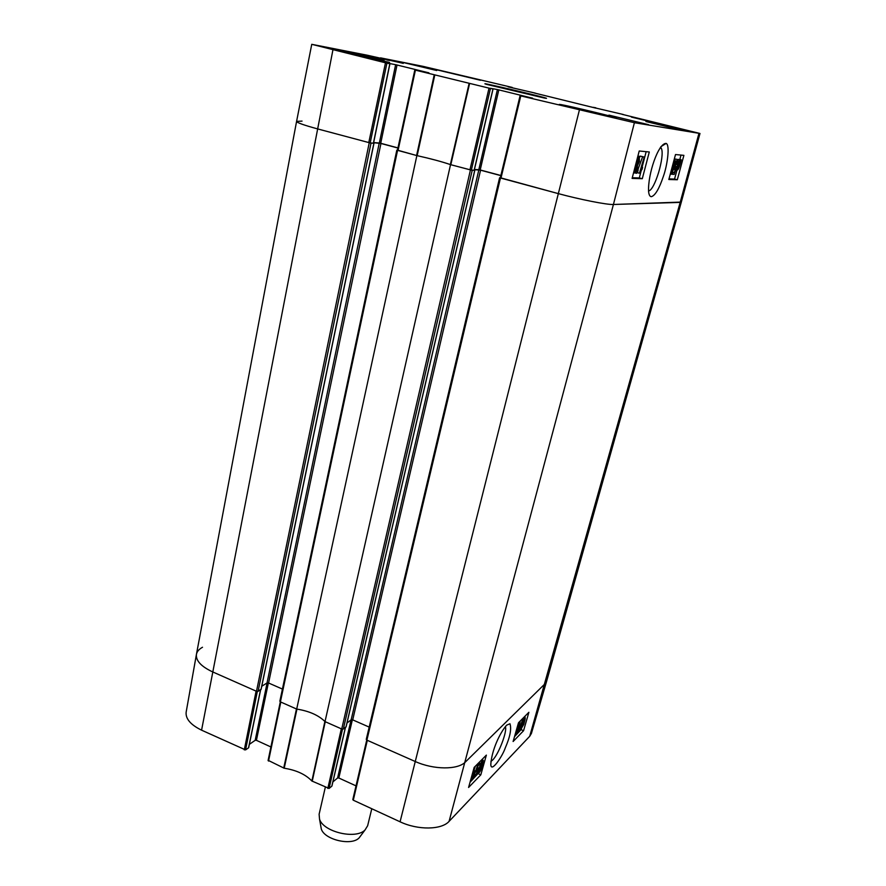 <?xml version="1.0" encoding="UTF-8"?>
<svg xmlns="http://www.w3.org/2000/svg" width="886" height="886" viewBox="0 0 886 886"><rect width="100%" height="100%" fill="white"/><g stroke="black" fill="none" stroke-linecap="round" stroke-linejoin="round"><path stroke-width="1.33" d="M366.383 739.223L366.893 740.131L415.08 761.439C433.542 769.879 457.973 769.989 465.449 761.949L544.979 683.815L546.695 681.002L681.323 202.074L613.422 204.489C607.198 204.865 580.341 199.594 558.125 193.569L500.324 177.754M369.185 727.096L352.717 719.875L351.144 719.842L346.98 722.998M346.072 726.73L343.336 729.034L472.205 170.345L450.531 164.641L325.018 721.603L341.73 729.001L343.336 729.034M325.018 721.603C318.561 715.212 309.114 711.037 296.688 709.077L416.874 155.593L397.471 150.144M280.009 701.025L280.408 701.878L296.688 709.077M282.435 689.075L268.58 683.006L267.018 682.951L261.758 686.273M261.082 689.197L258.092 691.346L371.001 143.144L317.354 128.835C303.798 125.125 296.876 122.645 296.589 121.382L302.037 121.105M386.916 63.161L389.818 63.714L373.416 143.167L370.182 142.945L386.916 63.161L311.75 44.322L296.589 121.371L196.437 654.333C195.717 660.624 201.089 666.46 212.551 671.854L256.497 691.29L258.092 691.346M371.001 143.144L373.504 143.178M373.615 142.724L380.947 143.477L397.925 148.028M416.874 155.593C430.906 158.727 442.125 161.739 450.531 164.641M472.205 170.345L474.254 170.245M474.387 169.68L480.566 170.19L500.834 175.627M320.787 826.117L321.308 829.008C324.464 839.751 351.454 846.13 359.085 837.934L360.846 835.587M325.306 787.289L319.115 814.267L319.547 819.185C323.312 831.998 355.95 839.718 365.054 829.949L367.646 825.741L371.777 808.741M505.341 726.675C507.567 730.872 498.652 754.34 492.66 760.011L490.91 761.373M268.214 760.365L284.207 768.228C296.334 770.133 305.548 774.386 311.872 780.998L329.094 788.451L342.517 729.189M270.917 746.964L256.419 740.331L268.369 682.929M267.107 682.907L255.179 740.319L256.419 740.331M255.179 740.319L249.354 744.362M260.517 689.806L248.623 747.419M248.534 747.828L245.555 749.91L257.317 691.49M244.292 749.888L256.098 691.113L212.551 671.854C201.177 666.505 195.795 660.701 196.415 654.444L186.149 712.167C185.462 718.767 190.601 724.77 201.576 730.175L245.555 749.91M529.706 736.299L531.423 733.398L546.673 681.09L544.979 683.815L465.449 761.949C457.973 769.989 433.542 769.879 415.08 761.439L367.313 740.319L353.292 800.202L400.073 821.798C417.86 830.293 441.616 829.938 449.08 821.366L529.706 736.299L680.182 202.396L681.323 202.074L699.973 133.476L634.409 122.711L520.071 95.732L500.28 177.953L558.125 193.569C580.341 199.594 607.198 204.865 613.422 204.489L680.182 202.396L698.954 133.376M366.793 740.076L352.805 799.604L353.292 800.202M356.017 785.86L338.829 778.008L352.373 719.764M351.077 719.886L337.588 777.997L338.829 778.008M337.588 777.997L332.892 781.895M345.396 727.45L331.918 785.804M331.829 786.17L329.094 788.451M327.82 788.451L341.32 728.813L325.251 721.713L312.226 781.253M196.415 654.444C196.947 651.575 198.985 649.183 202.506 647.256M283.719 768.096L296.456 708.977L280.807 702.055L268.524 761.074M311.872 780.998L324.885 721.47C318.473 715.201 309.159 711.081 296.954 709.11L284.207 768.228M516.228 734.45L518.742 725.7L517.546 727.151L520.016 722.655L516.782 733.885L515.253 734.029M518.653 722.588L519.661 723.009M519.019 722.223L520.016 722.655M522.496 720.041L517.889 732.888L522.496 720.041L521.577 719.642M522.02 719.199L522.939 719.598M517.158 732.578L517.889 732.888M519.805 722.566L520.436 720.794M523.072 721.558L524.623 719.067L523.283 722.622L523.072 721.558M521.422 726.885L523.382 723.652L521.666 728.237L521.422 726.885M522.496 722.179L524.601 718.025L525.265 717.848L525.044 719.631L523.759 724.515L520.591 729.555L522.519 723.762L522.075 722.001M470.843 779.99L473.91 773.622L471.064 780.112M471.806 775.87L473.866 773.256L470.809 779.458M473.423 770.067L475.162 771.019L474.043 774.896L471.219 780.732L470.377 781.02M472.238 774.32L475.051 770.798M475.062 774.375L475.439 775.593L477.366 771.551L477.587 769.823L477 769.978L475.162 772.548L477.388 765.881L479.99 763.256L477.51 766.767L476.336 770.266L478.362 768.35L476.878 773.943L474.176 777.044L475.062 774.375L474.265 774.021M474.364 774.054L475.117 772.526M474.553 772.271L475.162 772.548M476.192 765.349L477.388 765.881M473.999 770.322L475.383 766.168M478.794 762.724L479.99 763.256M479.835 767.63L482.648 761.661L479.514 771.418L479.835 767.63M482.571 760.509L483.335 760.321L482.549 764.873C481.419 768.871 480.301 771.451 479.182 772.614L478.34 772.603L479.182 768.295C480.323 764.241 481.452 761.65 482.571 760.509L481.486 760.022M477.421 767.929L477.853 766.423M479.104 762.868L479.459 762.071M514.5 736.665L521.378 729.311M524.745 717.638L525.221 715.977M470.023 782.283L478.573 772.991M482.25 759.845L482.482 759.025M513.116 741.504L518.498 722.755L528.887 712.289L523.56 730.717L513.116 741.504M523.56 730.717L521.256 729.732M468.583 787.466L474.165 767.398L486.359 755.116L480.821 774.829L468.583 787.466M480.821 774.829L478.362 773.733M506.681 725.136C499.959 732.622 491.741 750.209 490.822 764.197C490.722 773.877 502.617 756.057 505.297 747.839C510.07 736.942 511.632 728.923 509.971 723.762L506.681 725.136M534.324 92.986L595.791 108.125M534.347 92.897L535.354 93.185M508.11 86.828L535.365 93.141M508.176 86.54L509.118 87.072M510.236 87.337L509.184 86.784M510.303 87.038L512.13 87.803M380.891 58.565L380.504 57.856L422.877 66.317L512.219 87.415M381.013 57.989L386.086 59.229L385.975 59.805M387.215 60.104L386.086 59.229M387.337 59.517L387.725 60.237M388.965 60.536L389.087 59.905L387.846 59.617M389.087 59.905L403.252 63.382M311.75 44.322L367.424 55.242L403.263 63.349M387.669 63.161L389.818 63.714M387.669 63.15L395.621 64.689L379.341 143L380.725 143.277L397.017 65.01L395.621 64.689M397.017 65.01L428.857 72.84M490.445 88.478L492.97 88.943L474.176 170.245L471.352 170.145L490.445 88.478L415.412 70.149L428.868 72.785M490.512 88.301L492.97 88.943M490.512 88.29L497.411 89.564L478.817 169.68L480.201 169.957L498.818 89.885L497.411 89.564M498.818 89.885L532.541 98.191M520.148 95.732L532.552 98.124M622.238 114.36L699.973 133.476M622.271 114.239L623.323 114.549M589.002 106.464L623.345 114.504M589.002 106.453L593.62 107.594M594.739 107.859L593.698 107.317M594.816 107.571L595.868 107.837M608.926 115.125L648.607 124.693L608.926 115.125M348.586 51.632L384.192 60.137L348.586 51.632M403.75 62.629L436.72 70.515L403.75 62.629M645.927 121.526L682.453 130.331L645.927 121.526M560.893 104.57C569.776 106.065 617.608 117.583 616.268 117.916C617.686 119.012 557.449 104.714 559.299 104.393L560.893 104.57M339.094 50.402L389.596 62.474C391.058 63.482 334.232 50.181 335.827 49.882L339.094 50.402M436.433 69.728L480.433 80.261L436.433 69.728M631.419 117.107L679.252 128.614L631.419 117.107M544.392 98.047L544.469 98.069C561.071 101.026 470.654 79.651 486.824 84.436L544.392 98.047M500.867 175.494L480.201 169.957M478.817 169.68L474.431 169.514M414.903 70.016L397.437 150.31L417.162 155.659C430.973 158.749 442.036 161.717 450.354 164.586L471.352 170.145M397.958 147.907L380.725 143.277M379.341 143L373.637 142.591M296.589 121.371C296.832 122.633 303.754 125.114 317.354 128.835L370.182 142.945M644.211 157.043L640.921 169.669L642.594 167.354L642.095 169.259L639.459 173.213L644.211 157.043L642.638 156.667L636.591 173.302L642.649 156.634L640.19 156.102L642.228 156.6M641.586 167.1L642.594 167.354M638.164 169.957L637.444 172.715L639.459 173.213M642.616 156.744L643.69 156.999M635.229 172.969L636.591 173.302M635.927 168.739L636.757 166.291M639.869 157.055L640.19 156.102M636.735 168.938L635.373 171.386L635.34 168.75L636.945 166.49L636.735 168.938L635.373 168.606M638.872 161.418L637.145 164.63L637.1 161.219L639.138 158.262L638.872 161.418L637.167 160.997M636.835 160.167L639.282 156.346L639.426 161.474L637.51 165.538L637.311 168.894L634.963 173.025L634.775 168.705L636.281 165.46L636.303 162.227M635.506 165.272L636.281 165.46M677.402 167.266L679.795 160.931L680.105 161.773L677.402 167.266M679.13 161.54L680.105 161.773M677.347 167.952L680.06 162.459L677.657 168.838L677.347 167.952M676.295 170.09L677.591 164.807C678.532 161.551 679.363 159.89 680.083 159.812L680.537 160.898L681.157 160.233L679.861 164.951C678.942 168.185 678.111 169.846 677.358 169.957L676.904 168.849L676.295 170.09L675.608 169.924M676.206 168.041L676.926 168.218M675.265 166.346L675.94 163.589M677.724 159.646L678.333 159.38M679.108 159.569L681.146 159.657M676.993 163.855L677.059 160.997L675.32 164.574L674.944 167.775L676.583 166.834L674.202 174.398L672.396 174.309L672.862 172.571L674.312 172.648L675.564 168.694L674.312 169.292L676.029 161.23L677.834 159.834L677.502 163.722L675.619 163.511M674.944 166.269L676.228 166.59M671.189 174.021L672.396 174.309M672.042 172.371L672.862 172.571M672.131 172.172L674.312 172.648M672.441 172.194L673.438 169.082M674.91 159.469L675.697 159.081M673.714 161.241L674.368 160.92L673.305 166.922L671.732 171.939L670.946 172.98L670.713 172.449M674.202 159.436L674.944 159.558L675.032 160.864L673.77 166.956C672.419 172.006 671.333 174.52 670.536 174.487L670.237 174.254M632.272 177.732L639.293 177.953L641.276 170.378M642.095 167.232L646.16 151.672M668.985 178.894L674.545 179.072L677.059 169.735M679.85 159.347L681.002 155.083M642.295 178.706L632.106 178.396L639.216 150.997L649.294 151.982L642.295 178.706L639.293 177.953M677.314 179.758L668.83 179.504L675.509 154.541L683.892 155.36L677.314 179.758L674.545 179.072M660.568 147.198L661.366 148.372C665.076 156.002 654.588 190.7 648.552 190.911M651.354 196.681C655.164 195.584 659.184 188.796 663.404 176.303C667.435 165.017 670.115 144.927 666.172 143.399C658.243 143.011 647.699 174.553 648.585 191.487C648.94 194.887 649.87 196.614 651.354 196.681M280.408 701.878L397.559 150.399M470.433 169.99L341.73 729.001M346.016 726.985L474.708 170.433M366.893 740.131L500.457 178.064M369.229 142.779L256.497 691.29M332.903 49.97L201.576 730.175M268.58 683.006L380.947 143.477M267.018 682.951L379.219 143.122M261.027 689.485L373.87 143.344M352.717 719.875L480.566 170.19M351.144 719.842L478.839 169.846M579.344 110.241L400.073 821.798M634.409 122.711L613.422 204.489L449.08 821.366M523.77 719.875L524.49 720.185M522.286 724.715L523.194 725.102M523.604 717.605L524.601 718.025M520.226 727.173L520.857 727.45M472.836 772.16L473.512 772.47M476.247 771.053L477.366 771.551M480.644 764.972L481.895 765.526M477.576 772.26L478.34 772.603M477.521 767.553L479.182 768.295M633.59 172.681L634.775 172.98M637.909 156.014L639.282 156.346M678.909 164.796L679.54 164.951M675.287 166.247L677.148 166.701M675.719 164.353L677.591 164.807M678.222 159.358L680.083 159.812M676.472 169.735L677.236 169.924M673.138 169.215L674.523 169.558M675.021 160.986L676.029 161.23M675.586 159.048L677.458 159.502M670.912 171.729L671.732 171.939M672.264 166.668L673.305 166.922M450.808 164.718L469.613 83.406M469.148 83.284L450.354 164.586M489.017 88.146L469.945 169.857M417.162 155.659L434.816 74.889M434.24 74.756L416.597 155.515M398.035 150.531L415.412 70.149M380.603 57.889L380.482 58.465M385.476 62.828L368.764 142.657M500.955 178.197L520.78 95.921M396.817 150.133L279.843 701.247M499.604 177.754L366.261 739.411M373.958 143.333L261.126 689.352M346.094 726.863L474.774 170.422M359.085 837.934L365.054 829.949M321.308 829.008L319.547 819.185M524.977 717.738L523.925 717.283M520.591 729.555L519.528 729.1M522.297 723.64L521.599 723.33M477.975 768.173L477.166 767.808M474.176 777.044L473.445 776.712M483.003 760.177L481.84 759.667M478.396 772.825L477.521 772.426M506.648 725.169L509.971 723.762M345.485 727.384L331.94 786.004M366.738 740.054L352.805 799.604M280.308 701.823L268.081 760.542M260.639 689.729L248.678 747.64M638.529 158.118L639.138 158.262M634.487 172.626L633.656 172.416M636.214 165.317L635.539 165.15M674.312 169.292L673.194 169.016M660.967 146.622L666.172 143.399M661.377 148.372L660.037 148.028M380.382 58.443L380.504 57.856M373.527 143.155L389.929 63.737M414.803 69.983L397.437 150.31M520.071 95.721L500.28 177.953M474.265 170.234L493.048 88.954"/></g></svg>
